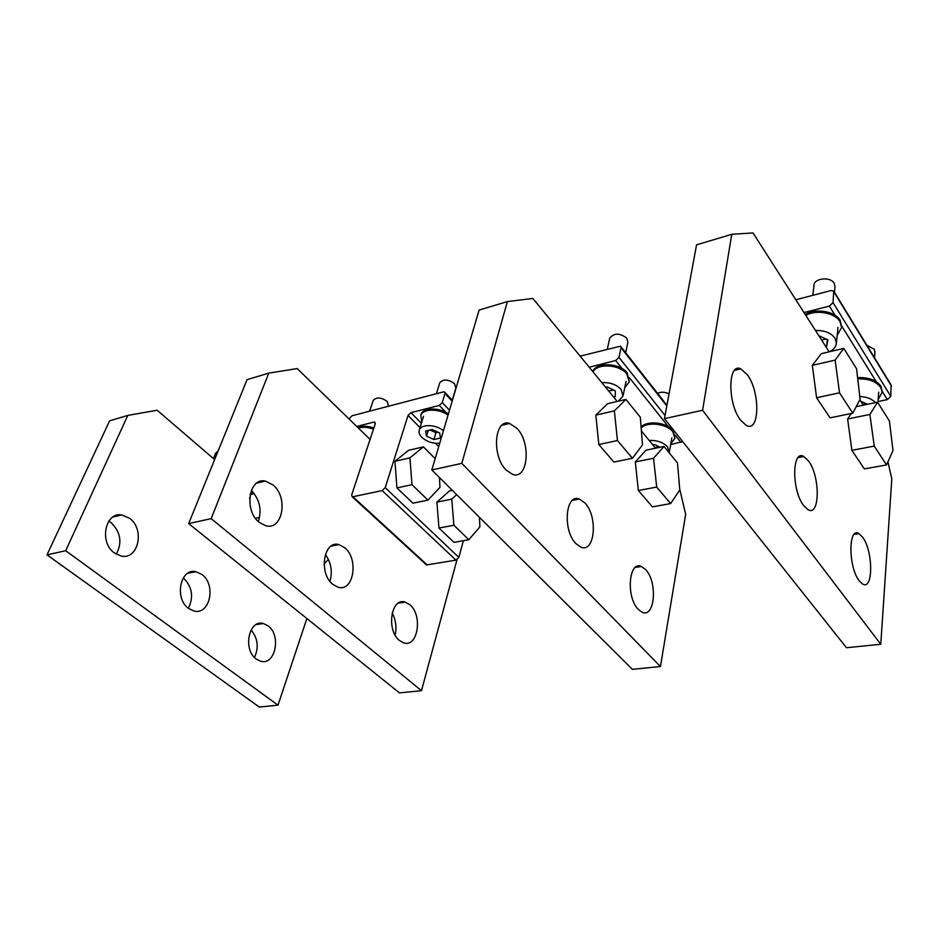 <?xml version="1.0" encoding="UTF-8"?>
<svg xmlns="http://www.w3.org/2000/svg" width="940" height="940" viewBox="0 0 940 940"><rect width="100%" height="100%" fill="white"/><g stroke="black" fill="none" stroke-linecap="round" stroke-linejoin="round"><path stroke-width="1.41" d="M218.221 450.754L215.613 453.245L213.451 458.579M425.808 564.306L352.277 496.849L351.666 494.945L375.26 423.764L374.778 422.107L373.85 422.095L356.742 426.454M421.379 423.259L410.98 412.637L408.042 415.445L385.212 487.684L458.849 557.385L463.361 540.688M410.98 412.637L439.297 405.434L442.282 402.567L444.996 393.543L444.491 391.921L443.375 391.898L351.983 415.786L349.01 418.935M352.277 496.849L382.169 490.598L385.212 487.684M426.502 564.94L455.959 560.134L458.849 557.385M589.227 367.246L615.688 360.514L618.978 357.376L621.046 347.718L620.518 346.167L580.144 356.143M670.69 444.561L682.675 441.589M804.005 312.562L829.386 306.099L833.04 302.621L833.721 291L831.042 290.566L795.816 299.766M877.995 401.556L887.36 399.618L890.791 396.375L891.073 384.906L834.05 291.529M674.92 438.263L673.134 430.649C667.118 422.319 647.014 420.133 641.092 427.089M670.843 443.727L674.897 438.404L672.911 431.848C667 423.681 647.413 421.343 641.162 427.982M882.225 391.851L880.898 386.223C876.233 380.019 868.466 377.163 857.597 377.645M878.148 399.547L882.202 392.274L880.803 387.503C876.198 381.382 868.513 378.514 857.75 378.902M373.85 428.017C367.517 425.82 362.159 425.62 357.752 427.43M373.486 429.122C367.787 427.101 362.77 426.772 358.446 428.099M448.368 414C439.427 407.243 423.364 407.42 421.155 414.199L420.873 415.128M448.039 415.139C439.086 408.383 423.012 408.548 420.815 415.327L421.79 421.907M629.26 381.605L627.215 372.91C619.918 362.758 596.101 361.912 592.764 371.559M624.771 387.621L629.166 382.028L626.957 374.12C619.989 364.45 597.488 363.005 592.976 371.817M841.653 326.991L840.125 320.293C835.037 311.175 815.332 307.944 805.263 314.524M837.176 335.439L841.606 327.531L839.996 321.598C835.014 312.726 816.108 309.331 805.827 315.405M652.76 444.808L654.393 444.467L660.162 447.252M659.257 446.817L654.992 447.522M669.186 452.786L667.6 446.911C663.241 442.305 657.107 440.155 649.223 440.472M669.045 393.848C664.944 391.874 661.102 391.686 657.495 393.284M860.817 401.298L867.596 404.271M866.645 403.789L862.908 404.564M875.493 402.637C871.991 398.889 866.762 396.845 859.806 396.515M874.952 352.195L874.294 349.316L866.821 345.203M388.561 406.221L387.221 401.486C381.37 397.303 376.728 396.903 373.298 400.264L373.133 400.745M425.609 431.084L432.189 429.486L439.65 432.964L440.484 437.993L433.916 439.544L426.513 436.113L425.609 431.084M426.513 436.113L428.229 430.45M438.052 432.224L435.96 432.729L430.097 430.003M433.916 439.544L435.96 432.729M443.41 430.779C436.336 424.375 421.249 423.858 419.334 429.886C418.488 432.236 419.299 434.691 421.755 437.253C426.748 441.718 432.741 443.715 439.72 443.257M452.269 400.205L455.853 388.103L454.525 383.696C448.368 379.208 443.445 378.902 439.767 382.756L439.626 383.214M605.736 387.397L607.405 386.998L615.3 390.864L615.254 396.598L613.597 396.997M613.62 390.041L608.709 391.017M618.32 401.204L623.009 396.057L621.129 389.465C616.405 384.46 609.99 382.204 601.882 382.686M625.652 352.712L627.873 342.231L626.804 338.177C619.707 332.831 614.008 332.854 609.707 338.236L609.637 338.529M818.834 335.709L827.917 339.904L826.589 346.543L827.318 339.599M826.131 338.976L821.607 340.057M826.589 346.543L825.872 346.719M887.924 461.846L891.813 478.707L880.768 644.264L846.47 647.731L664.462 418.653L702.591 410.251L731.79 234.295L753.034 232.944L829.139 351.819C833.616 349.727 836.036 346.837 836.4 343.171L835.025 338.2C831.019 332.831 824.509 330.269 815.485 330.492M835.002 286.782L834.238 283.363C830.584 276.419 814.064 278.04 813.993 285.267L812.818 295.325M47 554.847L65.671 550.722L127.828 415.398L109.604 420.862L47 554.847L259.311 707.056L277.993 705.164L65.671 550.722M116.243 554.165C122.412 542.65 120.696 532.146 111.085 522.628L108.793 521.136M114.492 553.014L121.295 556.057C138.509 560.005 145.03 529.138 129.602 518.316L121.707 514.944C105.045 511.842 98.994 542.545 114.492 553.014M188.353 608.25C193.887 596.912 192.23 586.819 183.406 577.959L183.288 577.877M188.682 608.497L193.851 610.977C209.879 615.594 216.482 584.645 201.924 574.493L195.92 571.708C180.316 567.736 174.006 598.627 188.682 608.497M254.47 657.448C258.993 647.46 257.865 638.284 251.086 629.918M256.362 659.116L260.415 661.149C275.267 666.107 281.659 635.299 268.017 625.817L263.306 623.514C248.795 619.049 242.567 649.869 256.362 659.116M127.828 415.398L157.156 410.24L214.626 459.589M306.863 618.508L277.993 705.164M188.658 523.604L211.183 518.633L268.769 373.133L247.067 379.643L188.658 523.604L399.5 692.898L421.484 690.677L211.183 518.633M258.312 521.571C262.013 509.856 259.687 499.481 251.333 490.445M259.17 522.335L265.903 525.824C282.822 530.524 288.392 497.143 273.07 484.97L265.28 481.08C248.912 477.214 243.73 510.538 259.17 522.335M329.964 581.355C332.69 571.626 331.15 562.661 325.334 554.471M332.831 584.375L337.918 587.171C353.546 592.494 359.103 559.089 344.78 547.773L338.894 544.613C323.689 539.924 318.355 573.353 332.831 584.375M395.094 635.017C396.833 627.286 395.858 619.942 392.156 612.986M399.488 640.504L403.424 642.772C417.83 648.365 423.106 615.183 409.781 604.69L405.199 602.105C391.157 596.994 385.976 630.258 399.488 640.504M268.769 373.133L297.181 368.574L370.078 439.403M456.969 559.758L421.484 690.677M431.824 469.965L461.81 463.361L507.377 301.587L479.106 310.071L431.824 469.965L632.385 669.362L660.444 666.53L461.81 463.361M506.096 470L512.418 474.289C528.08 480.434 531.429 442.893 516.894 428.276L509.598 423.447C494.475 418.124 491.373 455.782 506.096 470M575.997 543.684L580.697 547.057C594.996 553.66 598.204 516.248 584.821 502.865L579.381 499.034C565.492 493.018 562.39 530.606 575.997 543.684M638.354 609.437L641.961 612.116C654.98 618.826 657.859 581.789 645.557 569.546L641.374 566.479C628.695 560.181 625.84 597.452 638.354 609.437M507.377 301.587L532.874 298.45L617.251 401.451M679.714 489.094L685.683 514.286L660.444 666.53M641.397 430.931L655.544 448.204M880.768 644.264L702.591 410.251M740.65 420.274L746.243 425.409C759.814 433.105 760.389 391.792 747.288 374.719L740.849 368.891C727.76 361.982 727.349 403.613 740.65 420.274M803.677 505.591L807.789 509.527C820.056 517.458 820.432 476.427 808.529 461L803.782 456.499C791.891 449.097 791.562 490.469 803.677 505.591M859.184 580.72L862.297 583.799C873.366 591.636 873.413 551.122 862.615 537.198L859.007 533.65C848.232 526.165 848.174 567.032 859.184 580.72M731.79 234.295L696.564 244.858L664.462 418.653M859.818 399.735L863.296 405.163M328.424 559.465L324.065 563.847M333.735 544.812L333.759 545.588M479.4 517.259L479.894 526.905L468.837 539.713L453.973 542.368L438.968 528.045L436.889 502.136L451.74 499.128L456.676 494.663M436.889 502.136L449.461 490.903L452.293 490.316M438.968 528.045L453.891 525.237L451.74 499.128M468.837 539.713L453.891 525.237M653.559 458.262L664.051 446.441L677.493 463.009L679.784 489.975L670.631 503.582L656.696 487.061L653.559 458.262L635.323 461.951L646.015 450.178L664.051 446.441M670.631 503.582L652.407 506.848L638.354 490.515L635.323 461.951M638.354 490.515L656.696 487.061M869.888 414.458L877.572 402.203L889.428 421.061L893 450.589L886.526 464.936L874.259 446.112L869.888 414.458L847.633 418.958L851.205 413.518M856.223 406.632L877.572 402.203M886.526 464.936L864.342 468.907L851.875 450.319L847.633 418.958M851.875 450.319L874.259 446.112M250.204 494.276L253.06 492.196M250.134 494.605L254.258 493.653M250.204 505.908L249.734 497.565M255.457 518.316L259.581 517.435M439.474 477.579L439.932 487.461L427.935 500.115L412.93 503.182L396.939 487.919L394.941 461.305L409.934 457.862L423.411 446.853L435.173 458.673M394.941 461.305L408.536 450.331L423.411 446.853M396.939 487.919L412.002 484.688L409.934 457.862M427.935 500.115L412.002 484.688M614.361 410.874L625.887 399.43L640.305 417.184L642.502 444.902L632.42 458.274L617.462 440.531L614.361 410.874L595.831 415.128L607.557 403.718L625.887 399.43M632.42 458.274L613.902 462.069L598.827 444.538L595.831 415.128M598.827 444.538L617.462 440.531M835.12 360.114L843.768 348.399L856.563 368.762L860.112 399.183L852.792 413.189L839.526 392.814L835.12 360.114L812.336 365.355L821.313 353.652L843.768 348.399M852.792 413.189L830.067 417.842L816.59 397.749L812.336 365.355M816.59 397.749L839.526 392.814M375.319 423.541L373.85 422.095M438.721 446.664L435.396 443.281M420.027 427.641L408.042 415.445M452.163 401.18L444.996 393.543M439.297 405.434L446.089 412.566M442.282 402.567L449.496 410.193M455.959 560.134L382.169 490.598M353.076 496.861L427.289 564.987M666.812 405.974L621.046 347.718M615.688 360.514L622.116 368.574M629.53 377.88L668.364 426.654M675.178 435.208L680.936 442.435M618.978 357.376L665.05 415.527M891.508 386.187L834.121 292.258M829.386 306.099L835.12 315.358M841.735 326.027L876.245 381.687M882.261 391.393L887.36 399.618M833.04 302.621L890.791 396.375M452.41 400.346L445.008 392.474M666.93 405.305L621.023 346.813M882.296 390.993L882.202 392.274M421.155 414.199L420.815 415.327M841.735 326.227L841.606 327.531M671.877 437.911L669.315 452.234M878.712 392.215L877.913 402.731M874.976 351.795L874.505 357.764M373.298 400.264L369.632 411.18M423.529 416.279L419.334 429.886M439.767 382.756L436.419 393.719M626.064 381.417L623.091 395.693M609.707 338.236L607.311 349.046M837.986 327.414L836.4 343.171M835.037 286.43L834.438 292.152M112.965 517.012L121.707 514.944M187.871 573.236L195.92 571.708M256.115 624.595L263.306 623.514M256.784 483.078L265.28 481.08M331.139 546.081L338.894 544.613M398.325 603.151L405.199 602.105M501.948 425.244L509.598 423.447M572.495 500.339L579.381 499.034M635.358 567.396L641.374 566.479M734.493 370.395L740.849 368.891M798.154 457.569L803.782 456.499M854.131 534.39L859.007 533.65"/></g></svg>
